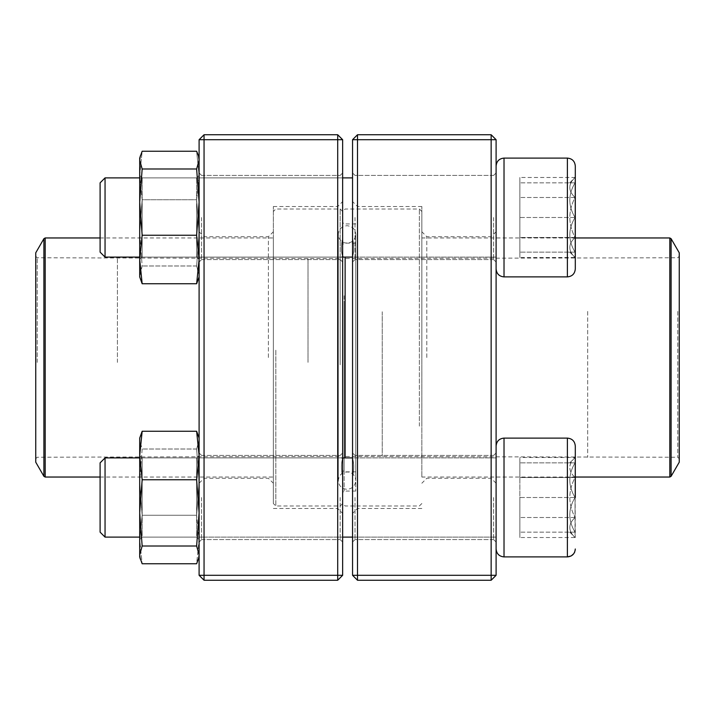 <?xml version="1.0" encoding="UTF-8"?>
<svg xmlns="http://www.w3.org/2000/svg" width="715" height="715" viewBox="0 0 715 715"><rect width="100%" height="100%" fill="white"/><g stroke="black" fill="none" stroke-linecap="round" stroke-linejoin="round"><path stroke-width="0.54" stroke-dasharray="3.58 2.68" d="M357.5 580.249L491.151 580.249L491.151 575.298L357.5 575.298L357.5 139.702L491.151 139.702L491.151 575.298L496.103 575.298L496.103 139.702L491.151 134.751L357.5 134.751L352.549 139.702L352.549 575.298L357.5 575.298L357.5 580.249L352.549 575.298M496.103 357.5L496.103 231.767L496.103 357.5M496.103 217.494L496.103 268.974L496.103 217.494M496.103 497.506L496.103 548.986L496.103 497.506M352.549 238.444L352.549 542.059L352.549 238.444C354.175 245.209 354.175 251.331 352.549 256.81C354.175 251.34 354.175 245.218 352.549 238.444M493.627 217.494L493.627 259.572L493.627 217.494M355.024 217.494L355.024 259.572L355.024 217.494M493.627 497.506L493.627 539.584L493.627 497.506M355.024 497.506L355.024 539.584L355.024 497.506M357.5 357.5L357.5 206.528L357.5 357.5M421.85 357.5L421.85 206.528L421.85 357.5M491.151 357.5L491.151 236.719L491.151 357.5M426.801 357.5L426.801 236.719L426.801 357.5M352.549 476.556C354.175 469.791 354.175 463.669 352.549 458.19C354.175 463.66 354.175 469.782 352.549 476.556M357.5 134.751L357.5 139.702L352.549 139.702M496.103 139.702L491.151 139.702L491.151 134.751M496.103 575.298L491.151 580.249M575.298 217.494L575.298 268.974L575.298 217.494M105.051 217.494L105.051 257.096L105.051 217.494M100.1 217.494L100.1 252.145L100.1 217.494M575.057 217.494L575.057 252.145C568.067 240.669 568.067 229.122 575.057 217.494C568.067 206.018 568.067 194.471 575.057 182.843L575.057 217.494L575.057 182.843C568.085 182.843 568.085 182.843 575.057 182.843C568.085 182.843 568.085 182.843 575.057 182.843C568.067 194.319 568.067 205.866 575.057 217.494C568.067 228.97 568.067 240.517 575.057 252.145L575.057 217.494L519.859 217.494L519.859 252.145L519.859 182.843L519.859 217.494L575.057 217.494M575.057 252.145L575.057 257.507L575.057 252.145C568.085 252.145 568.085 252.145 575.057 252.145C568.085 252.145 568.085 252.145 575.057 252.145L519.859 252.145L575.057 252.145M575.057 182.843L519.859 182.843L575.057 182.843M569.694 182.843L575.057 177.481C568.067 184.104 568.067 190.78 575.057 197.492L575.057 237.496C568.085 224.161 568.085 210.827 575.057 197.492C568.067 190.86 568.067 184.193 575.057 177.481L575.057 237.496C568.067 244.119 568.067 250.795 575.057 257.507C568.067 250.876 568.067 244.208 575.057 237.496L575.057 257.507L519.859 257.507L519.859 177.481L519.859 257.507M567.379 276.893L504.021 276.893L504.021 158.095L504.021 217.494L504.021 158.095L567.379 158.095L567.379 276.893C572.188 276.428 574.833 273.782 575.298 268.974L575.298 166.014M496.103 166.014L496.103 268.974L496.103 166.014M105.051 257.096L105.051 177.892L100.1 182.843L100.1 252.145L105.051 257.096L496.103 257.096L496.103 177.892L496.103 257.096L352.549 257.096M139.702 257.096L342.646 257.096M575.057 237.496L575.057 197.492C568.085 210.827 568.085 224.161 575.057 237.496L519.859 237.496L575.057 237.496M575.057 197.492L519.859 197.492L575.057 197.492M575.298 177.481L519.859 177.481M575.298 497.506L575.298 446.026C574.833 441.218 572.188 438.581 567.379 438.107L567.379 556.905M105.051 537.108L105.051 457.904L105.051 537.108L105.051 457.904L496.103 457.904L496.103 537.108L496.103 457.904L352.549 457.904M105.051 457.904L100.1 462.855L100.1 532.157M575.057 497.506L575.057 462.855C568.067 474.331 568.067 485.878 575.057 497.506C568.067 508.982 568.067 520.529 575.057 532.157L575.057 497.506L575.057 532.157C568.085 532.157 568.085 532.157 575.057 532.157C568.085 532.157 568.085 532.157 575.057 532.157C568.067 520.681 568.067 509.134 575.057 497.506C568.067 486.03 568.067 474.483 575.057 462.855L575.057 497.506L519.859 497.506L519.859 462.855L519.859 532.157L519.859 497.506L575.057 497.506M575.057 462.855L575.057 457.493L575.057 462.855C568.085 462.855 568.085 462.855 575.057 462.855C568.085 462.855 568.085 462.855 575.057 462.855L519.859 462.855L575.057 462.855M575.057 532.157L519.859 532.157L575.057 532.157M569.694 532.157L575.298 537.519L575.057 477.504C568.067 470.881 568.067 464.205 575.057 457.493L575.057 477.504L575.057 457.493C568.067 464.124 568.067 470.792 575.057 477.504C568.085 490.839 568.085 504.173 575.057 517.508C568.067 524.14 568.067 530.807 575.057 537.519C568.067 530.896 568.067 524.22 575.057 517.508L575.057 537.519L519.859 537.519L519.859 517.508L519.859 537.519M504.021 556.905L504.021 438.107L504.021 556.905L504.021 438.107L567.379 438.107M496.103 548.986L496.103 446.026L496.103 548.986M575.057 477.504L575.057 517.508C568.085 504.173 568.085 490.839 575.057 477.504L519.859 477.504L519.859 517.508L519.859 457.493L519.859 477.504L575.057 477.504M575.057 517.508L519.859 517.508L575.057 517.508M569.694 462.855L575.298 457.493L519.859 457.493M355.757 295.778L355.757 491.062L355.757 295.778M355.757 304.661L355.757 471.846L355.757 304.661M342.646 295.089L342.646 492.555L342.646 295.089M342.646 290.022L342.646 503.521L342.646 290.022M419.374 426.122L419.374 209.003L419.374 426.122M345.122 457.904L345.122 257.096M421.85 424.978L421.85 211.479L421.85 424.978M421.85 302.257L421.85 477.039L421.85 302.257M679.25 252.806L679.25 462.194M679.25 310.721L679.25 458.726L679.25 310.721M677.766 311.409L677.766 457.243L677.766 311.409M345.122 311.749L345.122 456.501L345.122 311.749M342.646 310.605L342.646 458.976L342.646 310.605M342.646 305.35L342.646 470.363L342.646 305.35M342.646 362.487L342.646 256.024L342.646 362.487M342.646 364.677L342.646 211.479L342.646 364.677M275.829 350.198L275.829 505.997L275.829 350.198M340.179 364.802L340.179 209.003L340.179 364.802M273.353 350.323L273.353 503.521L273.353 350.323M273.353 363.372L273.353 237.961L273.353 363.372M35.75 462.194L35.75 252.806M35.75 362.478L35.75 256.274L35.75 362.478M37.234 362.407L37.234 257.757L37.234 362.407M340.179 362.362L340.179 258.499L340.179 362.362M204.052 580.249L337.703 580.249L342.646 575.298L342.646 139.702L337.703 139.702L337.703 575.298L204.052 575.298L204.052 139.702L337.703 139.702L337.703 134.751L204.052 134.751L204.052 139.702L199.101 139.702L199.101 575.298L204.052 575.298L204.052 580.249L199.101 575.298M199.101 357.5L199.101 231.767L199.101 357.5M199.101 217.494L199.101 172.941L199.101 217.494M199.101 497.506L199.101 542.059L199.101 497.506M342.646 238.444L342.646 542.059L342.646 238.444C341.019 245.209 341.019 251.331 342.646 256.81C341.019 251.34 341.019 245.218 342.646 238.444M201.576 217.494L201.576 259.572L201.576 217.494M340.179 217.494L340.179 259.572L340.179 217.494M201.576 497.506L201.576 539.584L201.576 497.506M340.179 497.506L340.179 539.584L340.179 497.506M337.703 357.5L337.703 206.528L337.703 357.5M273.353 357.5L273.353 206.528L273.353 357.5M204.052 357.5L204.052 236.719L204.052 357.5M268.402 357.5L268.402 236.719L268.402 357.5M342.646 476.556C341.019 469.791 341.019 463.669 342.646 458.19C341.019 463.66 341.019 469.782 342.646 476.556M337.703 580.249L337.703 575.298L342.646 575.298M342.646 139.702L337.703 134.751M204.052 134.751L199.101 139.702M139.702 508.401L139.702 455.428L139.702 508.401M139.702 440.127L139.702 556.905L139.702 539.512L142.16 563.76L139.702 539.512L139.702 482.133L142.16 515.256L139.702 539.512L142.16 515.256L139.702 482.133L139.702 440.127L142.16 449.011L139.702 482.133L142.16 449.011L139.702 440.127L140.265 436.016L139.702 440.127M199.101 438.107L199.101 556.905L199.101 438.107L196.634 431.252L199.101 455.509L196.634 479.756L199.101 512.878L196.634 546.01L199.101 554.885L198.529 559.005L196.634 563.76L199.101 539.512L196.634 515.256L199.101 482.133L196.634 449.011L199.101 440.127L199.101 556.905L199.101 438.107L199.101 440.127L198.529 436.016L199.101 440.127L196.634 449.011L199.101 482.133L196.634 515.256L142.16 515.256L196.634 515.256L199.101 539.512L196.634 563.76L142.16 563.76L140.274 559.005L139.702 554.885L139.702 556.905M196.634 449.011L142.16 449.011L196.634 449.011M199.101 508.401L199.101 455.428L199.101 508.401M196.625 507.757L196.625 457.904L196.625 507.757M142.178 507.757L142.178 457.904L142.178 507.757M139.702 538.145L139.702 455.428L139.702 538.145M196.634 431.252L142.16 431.252L139.702 438.107L139.702 554.885L142.16 546.01L196.634 546.01M142.16 431.252L139.702 455.509L142.16 479.756L139.702 512.878L142.16 546.01M196.634 479.756L142.16 479.756M199.101 538.145L199.101 455.428L199.101 538.145M196.625 535.758L196.625 457.904L196.625 535.758M142.178 535.758L142.178 457.904L142.178 535.758M139.702 206.599L139.702 259.572L139.702 206.599M139.702 274.873L139.702 158.095L139.702 276.893L142.16 265.989L139.702 232.867L142.16 199.744L139.702 175.488L142.16 151.24L140.265 155.995L139.702 160.115L142.16 168.99L139.702 202.122L142.16 235.244L139.702 259.491L142.16 283.748L140.265 278.984L139.702 274.873L139.702 276.893L140.265 278.993L139.702 274.873L139.702 232.867L142.16 265.989L139.702 274.873M199.101 276.893L198.538 278.993L199.101 274.873L199.101 175.488L196.634 199.744L199.101 232.867L196.634 265.989L199.101 276.893L199.101 158.095L199.101 276.893L199.101 175.488L196.634 151.24L198.529 155.995L199.101 160.115L196.634 168.99L199.101 202.122L196.634 235.244L199.101 259.491L196.634 283.748L198.529 278.984L199.101 274.873L196.634 265.989L199.101 232.867L196.634 199.744L142.16 199.744L139.702 232.867L139.702 175.488L142.16 199.744L196.634 199.744L199.101 175.488L196.634 151.24L142.16 151.24L139.702 175.488L139.702 158.095L140.265 155.995M196.634 265.989L142.16 265.989L196.634 265.989M196.634 283.748L142.16 283.748M196.634 235.244L142.16 235.244M196.634 168.99L142.16 168.99M199.101 206.599L199.101 259.572L199.101 206.599M196.625 207.243L196.625 257.096L196.625 207.243M142.178 207.243L142.178 257.096L142.178 207.243M139.702 202.122L139.702 259.491M139.702 259.572L142.178 257.096L196.625 257.096L196.625 177.892L196.625 257.096L142.178 257.096L142.178 177.892L142.178 257.096L139.702 259.572L139.702 176.855M199.101 176.855L199.101 259.572L199.101 176.855M344.138 295.778L344.138 491.062L344.138 295.778M669.821 237.961L669.821 477.039M671.108 476.297L671.108 238.703M587.676 311.409L587.676 457.243L587.676 311.409M382.248 311.749L382.248 456.501L382.248 311.749M344.138 304.661L344.138 471.846L344.138 304.661M45.179 477.039L45.179 237.961M43.892 238.703L43.892 476.297M117.421 362.407L117.421 257.757L117.421 362.407M308.004 362.362L308.004 258.499L308.004 362.362M493.627 175.416L355.024 175.416L352.549 172.941L355.024 175.416L493.627 175.416L496.103 172.941L493.627 175.416M493.627 259.572L355.024 259.572L352.549 262.039L355.024 259.572L493.627 259.572L496.103 262.039L493.627 259.572M493.627 455.428L355.024 455.428L352.549 452.961L355.024 455.428L493.627 455.428L496.103 452.961L493.627 455.428M493.627 539.584L355.024 539.584L352.549 542.059L355.024 539.584L493.627 539.584L496.103 542.059L493.627 539.584M421.85 206.528L357.5 206.528L352.549 201.576M421.85 508.472L357.5 508.472L352.549 513.424M496.103 231.767L491.151 236.719L426.801 236.719L421.85 231.767M496.103 483.233L491.151 478.281L426.801 478.281L421.85 483.233M105.051 177.892L352.549 177.892M504.021 276.893C499.213 276.428 496.568 273.782 496.103 268.974M569.694 252.145L575.298 257.507M139.702 177.892L342.646 177.892M139.702 537.108L342.646 537.108L139.702 537.108M352.549 537.108L496.103 537.108L352.549 537.108M139.702 457.904L342.646 457.904M504.021 438.107C499.213 438.572 496.568 441.218 496.103 446.026M573.671 553.794L574.36 552.74M574.744 551.909L575.218 550.103M355.757 223.938L344.138 223.938L342.646 222.445M355.757 491.062L344.138 491.062L342.646 492.555M421.85 211.479L419.374 209.003L345.122 209.003L342.646 211.479L340.179 209.003L275.829 209.003L273.353 211.479M421.85 503.521L419.374 505.997L345.122 505.997L342.646 503.521L340.179 505.997L275.829 505.997L273.353 503.521M575.298 237.961L421.85 237.961M575.298 477.039L421.85 477.039M35.75 458.726L37.234 457.243L308.004 456.501L340.179 456.501L342.646 458.976L345.122 456.501L677.766 457.243L679.25 458.726M35.75 256.274L37.234 257.757L308.004 258.499L340.179 258.499L342.646 256.024L345.122 258.499L677.766 257.757L679.25 256.274M355.757 243.154L344.138 243.154L342.646 244.637M355.757 471.846L344.138 471.846L342.646 470.363M338.284 480.114L338.284 480.578C339.107 474.331 342.708 471.498 349.072 472.088C353.255 473.384 355.48 476.217 355.757 480.578L355.757 234.422C354.881 240.732 351.253 243.556 344.889 242.894C340.751 241.572 338.553 238.747 338.284 234.422L338.284 480.578C338.803 485.887 341.707 488.801 347.016 489.319C352.325 488.801 355.239 485.887 355.757 480.578L355.757 234.422C355.427 229.309 352.522 226.396 347.016 225.681C341.52 226.396 338.606 229.309 338.284 234.422L338.284 480.114M100.1 477.039L273.353 477.039M100.1 237.961L273.353 237.961M201.576 259.572L340.179 259.572L342.646 262.039L340.179 259.572L201.576 259.572L199.101 262.039L201.576 259.572M201.576 175.416L340.179 175.416L342.646 172.941L340.179 175.416L201.576 175.416L199.101 172.941L201.576 175.416M201.576 539.584L340.179 539.584L342.646 542.059L340.179 539.584L201.576 539.584L199.101 542.059L201.576 539.584M201.576 455.428L340.179 455.428L342.646 452.961L340.179 455.428L201.576 455.428L199.101 452.961L201.576 455.428M273.353 508.472L337.703 508.472L342.646 513.424M273.353 206.528L337.703 206.528L342.646 201.576M199.101 483.233L204.052 478.281L268.402 478.281L273.353 483.233M199.101 231.767L204.052 236.719L268.402 236.719L273.353 231.767M142.178 537.108L196.625 537.108L199.101 539.584L196.625 537.108L142.178 537.108L139.702 539.584L142.178 537.108M142.178 457.904L196.625 457.904L199.101 455.428L196.625 457.904L142.178 457.904L139.702 455.428L142.178 457.904M199.101 556.905L198.538 559.005M142.178 177.892L196.625 177.892L199.101 175.416L196.625 177.892L142.178 177.892L139.702 175.416L142.178 177.892M196.625 257.096L199.101 259.572L196.625 257.096M199.101 158.095L198.538 155.995"/><path stroke-width="1.07" d="M491.151 580.249L357.5 580.249L352.549 575.298L352.549 139.702L357.5 139.702L357.5 575.298L491.151 575.298L491.151 139.702L357.5 139.702L357.5 134.751L491.151 134.751L491.151 139.702L496.103 139.702L496.103 575.298L491.151 575.298L491.151 580.249L496.103 575.298M357.5 580.249L357.5 575.298L352.549 575.298M352.549 139.702L357.5 134.751M491.151 134.751L496.103 139.702M575.298 257.507L575.298 177.481M575.298 166.014L575.298 268.974C574.833 273.782 572.188 276.419 567.379 276.893L567.379 158.095C572.188 158.56 574.833 161.206 575.298 166.014C574.833 161.206 572.188 158.56 567.379 158.095L504.021 158.095C499.213 158.56 496.568 161.206 496.103 166.014C496.568 161.206 499.213 158.56 504.021 158.095L504.021 276.893L567.379 276.893M105.051 257.096L100.1 252.145L100.1 182.843L105.051 177.892L105.051 257.096L139.702 257.096M342.646 257.096L352.549 257.096M567.379 438.107L504.021 438.107L504.021 556.905L567.379 556.905L567.379 438.107C572.188 438.572 574.833 441.218 575.298 446.026L575.298 497.506M105.051 497.506L105.051 537.108L139.702 537.108L105.051 537.108L100.1 532.157L100.1 462.855L105.051 457.904L105.051 497.506M504.021 556.905C499.213 556.44 496.568 553.794 496.103 548.986C496.568 553.794 499.213 556.44 504.021 556.905L567.379 556.905C572.188 556.44 574.833 553.794 575.298 548.986L575.218 550.103M345.122 257.096L345.122 457.904M671.108 476.297L679.25 462.194L679.25 252.806L671.108 238.703L671.108 476.297L669.821 477.039L669.821 237.961L575.298 237.961M35.75 362.648L35.75 462.194L43.892 476.297L43.892 238.703L35.75 252.806L35.75 362.648M337.703 580.249L204.052 580.249L204.052 575.298L337.703 575.298L337.703 139.702L204.052 139.702L204.052 575.298L199.101 575.298L199.101 139.702L204.052 134.751L337.703 134.751L342.646 139.702L342.646 575.298L337.703 575.298L337.703 580.249L342.646 575.298M337.703 134.751L337.703 139.702L342.646 139.702M199.101 139.702L204.052 139.702L204.052 134.751M199.101 575.298L204.052 580.249M199.101 556.905L196.634 563.76L142.16 563.76L139.702 556.905L139.702 438.107L142.16 431.252L196.634 431.252L199.101 438.107M198.529 559.005L199.101 554.885L196.634 546.01L199.101 512.878L196.634 479.756L142.16 479.756L139.702 455.509L142.16 431.252M196.634 479.756L199.101 455.509L196.634 431.252M196.634 546.01L142.16 546.01L139.702 512.878L142.16 479.756M139.702 556.905L140.265 559.005L139.702 554.885L142.16 546.01M139.702 176.855L139.702 202.122L139.702 158.095L142.16 151.24L196.634 151.24L198.529 155.995L199.101 160.115L196.634 168.99L142.16 168.99L139.702 160.115L140.274 155.995M199.101 276.893L196.634 283.748L142.16 283.748L139.702 276.893L139.702 259.572M142.16 283.748L139.702 259.491L139.702 202.122L142.16 168.99M196.634 283.748L199.101 259.491L196.634 235.244L142.16 235.244L139.702 202.122M139.702 259.491L142.16 235.244M196.634 235.244L199.101 202.122L196.634 168.99M100.1 237.961L45.179 237.961L45.179 477.039L100.1 477.039M105.051 177.892L139.702 177.892M342.646 177.892L352.549 177.892M504.021 276.893C499.213 276.428 496.568 273.782 496.103 268.974M342.646 537.108L352.549 537.108L342.646 537.108M105.051 457.904L139.702 457.904M342.646 457.904L352.549 457.904M504.021 438.107C499.213 438.572 496.568 441.218 496.103 446.026M100.1 532.157L105.051 537.108M567.379 556.905L571.196 555.93L573.671 553.794M574.36 552.74L574.744 551.909M669.821 477.039L575.298 477.039M669.821 237.961L671.108 238.703M43.892 476.297L45.179 477.039M45.179 237.961L43.892 238.703M199.101 158.095L198.538 155.995"/></g></svg>
